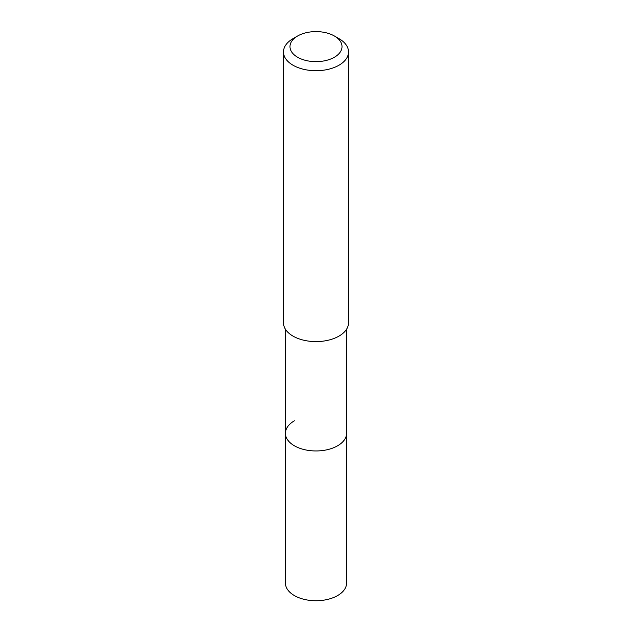 <?xml version="1.0" encoding="UTF-8"?>
<svg xmlns="http://www.w3.org/2000/svg" width="632" height="632" viewBox="0 0 632 632"><rect width="100%" height="100%" fill="white"/><g stroke="black" fill="none" stroke-linecap="round" stroke-linejoin="round"><path stroke-width="0.95" d="M285.427 329.233L285.427 583.083A30.573 17.649 0 0 0 304.3 599.397A30.573 17.649 0 0 0 337.622 595.565A30.573 17.649 0 0 0 346.573 583.083L346.573 433.299A30.573 17.649 180 0 1 337.622 445.781A30.573 17.649 180 0 1 304.3 449.613A30.573 17.649 180 0 1 285.427 433.299A30.573 17.649 180 0 1 294.378 420.817M285.427 433.299A30.573 17.649 0 0 0 304.3 449.613A30.573 17.649 0 0 0 337.622 445.781A30.573 17.649 0 0 0 346.573 433.299L346.573 329.233M283.476 51.935L283.476 322.826A32.524 18.778 0 0 0 303.55 340.174A32.524 18.778 0 0 0 338.997 336.098A32.524 18.778 0 0 0 348.524 322.826L348.524 51.935A32.524 18.778 180 0 1 338.997 65.215A32.524 18.778 180 0 1 303.55 69.283A32.524 18.778 180 0 1 283.476 51.935A32.524 18.778 180 0 1 293.003 38.655L297.601 36A26.023 15.026 180 0 1 334.399 36A26.023 15.026 180 0 1 334.399 57.243A26.023 15.026 180 0 1 297.601 57.243A26.023 15.026 180 0 1 297.601 36L293.003 38.655M334.399 36L338.997 38.655A32.524 18.778 180 0 1 348.524 51.935"/></g></svg>
